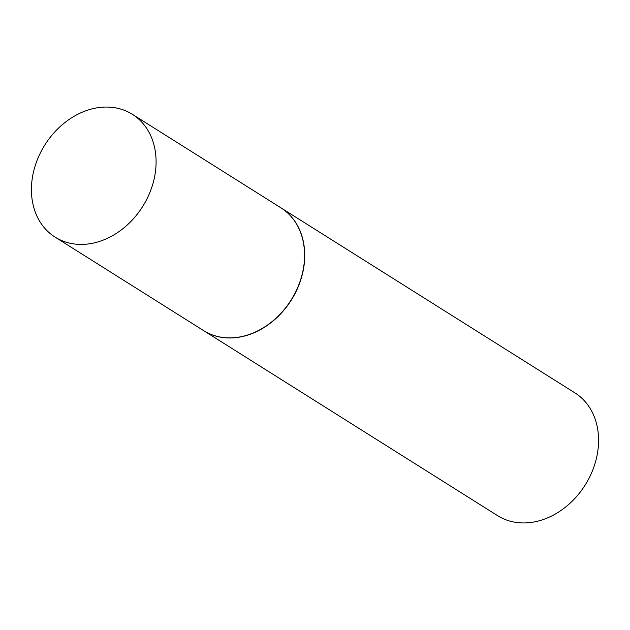 <?xml version="1.0" encoding="UTF-8"?>
<svg xmlns="http://www.w3.org/2000/svg" width="630" height="630" viewBox="0 0 630 630"><rect width="100%" height="100%" fill="white"/><g stroke="black" fill="none" stroke-linecap="round" stroke-linejoin="round"><path stroke-width="0.94" d="M31.5 193.016A72.552 57.787 122.2 0 1 65.181 122.338A72.552 57.787 122.2 0 1 132.402 114.337A72.552 57.787 122.2 0 1 156.012 158.453A72.552 57.787 122.2 0 1 122.33 229.139A72.552 57.787 122.2 0 1 55.109 237.132A72.552 57.787 122.2 0 1 31.5 193.016M132.402 114.337L280.885 207.805A72.552 57.787 122.2 0 1 304.495 251.921A72.552 57.787 122.2 0 1 270.813 322.599A72.552 57.787 122.2 0 1 203.592 330.6L55.109 237.132M280.964 207.853A72.552 57.787 122.2 0 1 281.035 207.9A72.552 57.787 122.2 0 1 304.644 252.016A72.552 57.787 122.2 0 1 270.963 322.694A72.552 57.787 122.2 0 1 203.742 330.695A72.552 57.787 122.2 0 1 203.671 330.648M281.035 207.9L574.891 392.868A72.552 57.787 122.2 0 1 598.5 436.984A72.552 57.787 122.2 0 1 564.819 507.662A72.552 57.787 122.2 0 1 497.598 515.663L203.742 330.695"/></g></svg>
